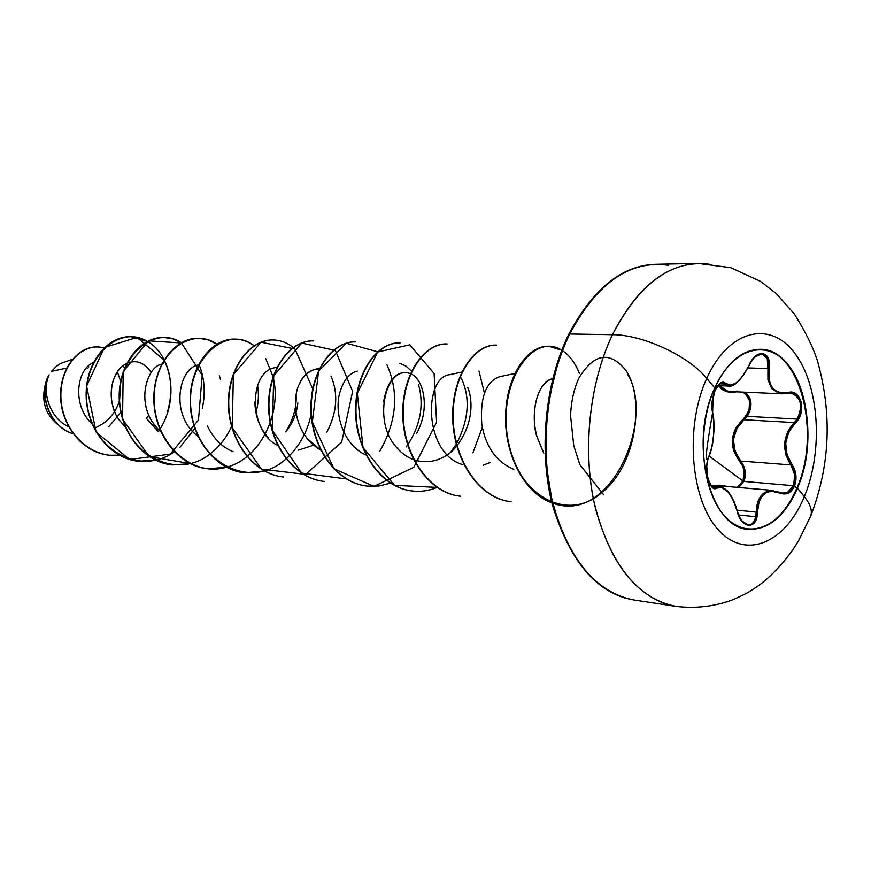 <?xml version="1.0" encoding="UTF-8"?>
<svg xmlns="http://www.w3.org/2000/svg" width="871" height="871" viewBox="0 0 871 871"><rect width="100%" height="100%" fill="white"/><g stroke="black" fill="none" stroke-linecap="round" stroke-linejoin="round"><path stroke-width="1.31" d="M797.401 488.152C784.945 516.307 768.581 530.014 748.287 529.296C710.007 528.501 688.438 442.479 714.753 387.987L706.74 378.384C728.494 329.761 770.051 319.995 794.548 352.951C819.371 385.254 823.531 450.655 804.314 496.622C810.542 504.418 812.621 511.048 810.542 516.514L810.542 516.514C812.621 511.048 810.542 504.418 804.314 496.622L797.401 488.152C781.265 527.576 747.394 541.925 724.356 515.697C701.057 490.09 696.19 428.652 714.753 387.987C732.968 346.93 768.08 338.133 789.017 365.94C810.226 393.18 813.852 449.066 797.401 488.152L804.314 496.622C823.531 450.655 819.371 385.254 794.548 352.951C770.051 319.995 728.494 329.761 706.74 378.384C684.595 426.54 690.485 499.693 718.227 529.71C745.641 560.478 785.479 542.981 804.314 496.622C785.479 542.981 745.641 560.478 718.227 529.71C690.485 499.693 684.595 426.54 706.74 378.384L714.753 387.987C726.915 362.532 742.027 349.63 760.1 349.304C800.634 348.258 822.137 433.279 797.401 488.152L797.401 488.152M748.015 529.263C768.211 529.829 784.488 516.1 796.867 488.098C784.488 516.1 768.211 529.829 748.015 529.263M789.736 392.897L794.613 394.138L799.589 400.377C801.69 406.332 800.895 412.571 797.205 419.082L747.264 416.349L744.117 419.746L743.333 418.995L744.117 419.746L736.833 428.369L733.393 439.539L734.95 451.189L740.731 461.064L739.838 461.695L742.56 465.974L744.095 470.993L743.017 481.075L709.059 455.979L743.017 481.075C745.478 474.096 744.422 467.629 739.838 461.695C729.06 446.3 730.225 432.07 743.333 418.995C752.261 408.259 752.141 399.299 742.974 392.113L744.749 393.039L749.615 400.41L749.038 410.611L746.708 415.293L735.908 427.933L733.556 433.453L732.402 439.463L732.555 445.582L733.959 451.483L739.838 461.695L740.731 461.064L790.803 464.907L791.793 464.297C782.768 449.665 783.878 436.012 795.125 423.328C807.101 413.268 801.298 388.02 787.885 392.56C773.927 394.269 767.667 386.299 769.093 368.662C772.337 350.795 755.854 347.812 749.006 365.406C740.426 382.173 732.653 388.161 725.674 383.371C722.342 380.551 718.825 382.783 715.145 390.066L714.481 388.586L715.145 390.066L712.097 401.847L711.901 407.759L713.872 422.936L713.589 434.858L711.934 446.562L707.546 460.726L706.773 466.508L707.862 478.702L711.988 487.052L714.579 488.5L722.168 487.248L727.764 491.429L733.11 499.834L739.087 516.536L741.896 521.239L748.831 525.649L754.917 522.023L756.714 517.646L759.055 501.718L761.091 497.504L763.921 494.238L767.395 492.104L771.336 491.179L784.009 494.02L788.179 493.171L794.472 486.116L796.867 488.098L794.472 486.116C797.226 478.342 796.323 471.069 791.793 464.297L790.803 464.907L794.798 474.924L793.481 485.702L743.943 481.423L745.108 470.83L740.731 461.064L790.803 464.907L785.816 454.793L784.619 442.98L787.711 431.57L794.254 422.577L744.117 419.746C731.226 432.386 730.105 446.159 740.731 461.064C745.456 467.302 746.523 474.085 743.943 481.423L738.913 487.379L743.943 481.423L793.481 485.702L787.438 492.442L782.321 493.149M724.639 384.002L725.674 383.371L724.639 384.002L722.266 382.826L724.639 384.002L719.718 383.806L724.639 384.002L728.994 386.06L727.307 385.744M749.898 398.069L745.086 392.2C752.152 398.297 752.882 406.354 747.264 416.349L750.867 407.334L749.898 398.069M782.528 393.812L778.62 393.213L771.652 388.477L767.928 379.723L767.917 368.542L769.093 368.662L769.343 363.087L768.298 358.319L762.931 353.321L755.418 356.141L751.891 360.191L743.301 375.488L736.692 382.598L730.529 385.363L723.322 382.129L720.546 382.892L715.145 390.066C711.955 398.167 711.106 405.744 712.587 412.8C715.102 427.792 713.915 442.207 709.027 456.045C703.006 467.411 709.745 493.901 717.094 487.923C724.683 485.114 731.357 492.757 737.095 510.863L737.095 510.863C740.981 529.372 757.683 530.21 757.367 512.202L737.051 510.188L756.191 512.115L755.745 516.732L738.564 514.968L755.745 516.732C754.308 522.284 751.793 525.017 748.178 524.919M719.25 485.191L715.842 485.778L726.969 486.312L719.25 485.191M743.017 481.075L737.236 487.237L743.017 481.075M710.986 264.49C672.717 258.894 639.88 282.291 612.465 334.693C642.526 334.573 688.819 355.934 706.74 378.384C688.819 355.934 642.526 334.573 612.465 334.693C635.939 288.758 664.54 265.013 698.302 263.445L655.721 264.294C621.829 265.851 593.162 289.085 569.721 333.996L612.465 334.693L569.721 333.996C597.103 282.759 630.016 259.863 668.46 265.307M49.146 374.889L49.048 375.074C41.383 391.787 49.854 418.363 68.613 426.681C49.854 418.374 41.383 391.787 49.048 375.074L49.146 374.889M88.102 366.234L88.886 366.898M569.046 335.531L568.676 334.431L569.721 333.996L568.676 334.431C545.137 382.26 538.169 451.113 552.628 505.811C570.342 562.35 597.364 593.728 633.696 599.934C596.254 592.487 569.362 560.532 553.02 504.08C539.389 449.882 546.073 382.38 569.721 333.996C547.151 380.235 539.889 443.981 551.343 496.916C565.127 552.116 589.558 585.769 624.627 597.887M68.951 426.834L69.724 427.182M120.644 381.15L117.356 371.852L120.644 381.15M93.349 362.597C76.169 369.544 72.151 405.984 91.978 423.687C72.151 405.984 76.169 369.544 93.349 362.597M146.437 418.418L148.636 415.249L146.437 418.418L158.293 431.668L159.829 429.316M117.356 417.155L118.685 419.332C106.502 402.533 109.583 371.492 126.611 363.512C121.091 365.896 116.627 371.547 113.208 380.475C109.942 391.656 110.661 402.576 115.353 413.235M118.685 419.332L125.511 427.411M163.465 363.577L161.995 364.034M160.765 431.689C133.84 408.216 145.827 367.105 161.625 364.165C147.504 365.994 132.523 406.071 160.874 431.766M198.261 365.014C178.882 367.834 169.856 414.117 196.694 435.239L197.946 436.208L196.694 435.239M277.076 367.105L274.06 367.845C247.669 373.746 249.705 432.756 277.718 445.375M319.603 368.248L314.649 369.424C306.875 372.516 301.823 377.339 299.482 383.904C304.197 373.92 310.762 368.988 319.178 369.097M306.352 437.808L320.713 450.122C289.923 431.766 293.549 393.311 299.482 383.904M357.317 371.09C349.315 373.158 343.512 380.246 339.886 392.375C333.898 411.722 342.662 444.929 365.983 455M402.26 372.842C393.061 374.617 386.811 384.361 383.523 402.064M461.772 372.091L449.654 374.693C423.578 377.165 423.458 453.181 462.555 464.602M514.75 373.528L499.682 376.664C485.898 381.607 479.943 397.535 481.805 424.46C485.757 447.019 496.426 461.978 513.814 469.349M543.079 451.799L537.037 436.796C529.045 409.13 539.595 380.3 552.726 378.733L552.617 378.743C532.377 384.764 531.898 424.231 537.037 436.796L543.863 453.181M296.14 395.151C296.739 407.007 293.331 419.201 285.906 431.733M233.134 451.679C222.159 447.28 213.547 438.636 207.276 425.734M66.719 368.074L51.465 371.362L66.719 368.074M58.553 425.102C43.757 413.42 40.066 397.688 47.47 377.894C40.066 397.688 43.757 413.42 58.542 425.102M72.467 359.277L60.382 363.566L56.125 366.528L51.465 371.362M96.387 427.302C107.688 422.097 115.342 413.398 119.338 401.193M119.577 400.41L120.786 381.912M119.512 455.206C88.711 458.897 61.21 428.924 60.872 396.675C60.023 364.285 83.954 341.617 103.91 347.975L97.498 346.963C79.011 346.048 60.262 367.867 60.872 396.37C61.177 424.765 82.32 452.539 109.321 455.217L119.327 455.228M73.066 433.682C48.58 426.322 38.716 392.658 48.983 375.161L48.983 375.161C38.716 392.658 48.58 426.322 73.066 433.682M108.625 426.844L120.84 412.473M124.477 368.226L123.301 365.537M109.191 455.195L109.06 455.185C82.059 452.506 60.916 424.743 60.611 396.359C60.012 367.856 78.76 346.037 97.236 346.963L97.367 346.963C78.858 345.95 60.023 367.769 60.611 396.327C60.905 424.776 82.124 452.593 109.191 455.195M73.12 433.758C49.571 426.877 38.966 395.358 47.72 377.295L48.983 375.161L47.72 377.295C38.966 395.358 49.571 426.877 73.12 433.758M557.266 365.254L549.361 397.993L545.736 432.299L546.563 466.584L551.789 499.29M698.302 263.445L730.715 267.702L760.503 281.355L776.29 293.581L794.428 314.093C805.468 331.786 813.133 347.344 817.423 360.768C832.382 413.932 830.117 465.778 810.618 516.296L798.631 540.564C790.933 554.054 774.493 574.555 757.313 586.477C749.539 591.42 749.506 592.443 731.89 600.13C713.665 606.63 694.971 608.709 675.798 606.347C638.508 598.878 611.758 566.313 595.524 508.642C582.013 453.258 588.796 384.176 612.465 334.693C589.874 381.988 582.525 447.215 593.87 501.326C607.544 557.734 631.845 592.051 666.761 604.289M490.101 462.501L483.155 465.223M462.893 464.722C423.339 453.617 423.524 376.653 449.882 374.65M467.814 387.747C471.233 395.227 476.034 420.149 457.09 445.527M456.774 445.908C443.677 463.405 413.779 470.776 394.236 444.504C373.289 419.005 386.016 364.579 410.393 373.659M410.731 373.811C423.633 378.787 430.524 408.39 416.676 433.312M313.418 445.266L298.394 450.111M268.431 437.863C259.71 428.053 255.181 416.109 254.865 402.021M297.849 402.968C296.663 413.834 292.623 423.469 285.753 431.907M126.992 363.338C136.355 359.429 144.444 362.521 151.282 372.603M160.003 429.033C179.317 399.147 171.837 354.9 147.471 341.486M155.767 460.171L138.62 461.282C110.203 458.516 86.697 428.282 86.414 395.478C85.804 362.652 107.808 335.836 130.977 336.696L147.33 341.399C118.794 323.566 80.568 359.037 87.111 404.699C92.598 450.427 140.841 476.328 174.211 451.809M180.003 447.269L194.832 428.434M202.279 408.586C205.643 392.799 204.587 378.199 199.132 364.797M181.408 342.793C152.773 323.391 113.306 359.908 120.242 407.323C126.077 454.804 176.073 480.77 209.715 454.205M209.889 454.085C219.176 446.997 226.406 437.808 231.577 426.518M216.803 344.132C191.195 325.863 154.537 353.234 154.134 397.1C152.882 440.846 190.422 478.092 226.362 467.248L207.668 468.772C178.631 465.963 154.581 434.335 154.145 399.931C153.372 365.493 175.583 337.371 198.882 338.264L208.147 339.853L216.803 344.132M226.525 467.204C260.473 458.658 282.139 412.571 273.189 377.404M273.048 376.784L265.764 358.721M264.349 470.993L244.707 472.801C215.366 469.97 191.043 437.58 190.52 402.315C189.66 367.018 211.958 338.198 235.279 339.091C242.007 339.298 248.279 341.508 254.071 345.711C225.295 323.087 183.422 362.216 191.468 413.431C198.359 464.744 252.198 490.177 286.08 458.843M286.276 458.669C298.971 447.117 307.267 432.364 311.165 414.433M312.711 388.749L294.964 348.988L261.093 342.238L233.395 374.508L232.219 427.672L261.463 469.131L305.656 474.412L341.661 442.12L352.624 391.417L335.357 350.425L301.616 343.065L273.734 375.793L272.351 430.285L301.649 473.095L346.244 478.919M379.854 451.167C396.795 421.118 399.168 392.342 386.953 364.84M377.589 351.742L346.331 343.207L318.623 371.09L312.351 422.054L333.963 468.74L374.007 486.388L413.856 467.248L436.578 422.239L434.106 373.474L409.805 344.818L377.709 351.993L357.306 393.333L363.022 447.574L394.563 485.343L437.307 487.39M472.899 452.833L482.305 427.345M484.439 393.18L478.996 370.992M579.4 373.376C575.219 362.946 569.58 355.379 562.481 350.654M551.833 502.665C524.124 492.953 504.363 452.876 506.105 413.888C507.412 374.944 528.164 345.504 548.937 346.299L561.773 350.218C534.282 331.862 498.571 379.103 507.401 436.523C515.294 494.728 566.444 523.025 600.968 493.356M603.418 491.309C637.605 462.61 644.736 395.957 625.313 369.663M625.28 369.62C609.308 350.752 593.848 353.582 578.899 378.09C573.978 388.836 571.202 401.324 570.559 415.576L573.749 445.593L579.825 464.624L603.712 494.804M130.977 336.696L130.715 336.696C107.536 335.836 85.543 362.641 86.153 395.467C86.436 428.26 109.931 458.484 138.347 461.26L155.637 460.106M164.009 337.458L163.868 337.458C140.623 336.587 118.51 364.024 119.196 397.633C119.556 431.21 143.334 462.12 172.055 464.918L172.197 464.929M198.73 338.253L198.577 338.253C175.289 337.371 153.078 365.482 153.851 399.909C154.287 434.302 178.326 465.931 207.363 468.74L207.668 468.772M235.279 339.091L234.963 339.091C211.642 338.188 189.355 367.007 190.205 402.293C190.727 437.558 215.05 469.937 244.392 472.757L244.544 472.779M273.309 339.973L273.146 339.962C249.825 339.048 227.462 368.607 228.42 404.797C229.029 440.966 253.613 474.129 283.26 476.981L283.587 477.014C253.951 474.172 229.356 440.998 228.746 404.819C227.788 368.618 250.151 339.059 273.472 339.973C280.604 340.191 287.169 342.695 293.189 347.485M313.255 340.888C289.945 339.951 267.549 370.284 268.606 407.432C269.324 444.558 294.18 478.549 324.11 481.413L324.458 481.456C294.529 478.582 269.672 444.591 268.954 407.465C267.898 370.306 290.293 339.962 313.593 340.899L313.255 340.888M355.608 341.857L355.433 341.857C332.189 340.909 309.782 372.059 310.958 410.219C311.785 448.336 336.892 483.198 367.105 486.083L367.475 486.116C337.251 483.231 312.145 448.369 311.317 410.241C310.141 372.08 332.548 340.909 355.793 341.868L355.433 341.857M399.843 342.88C376.708 341.911 354.323 373.931 355.618 413.148C356.577 452.321 381.923 488.098 412.408 490.994L412.8 491.037C382.315 488.141 356.958 452.354 356.01 413.17C354.704 373.953 377.089 341.922 400.225 342.88L399.843 342.88M446.692 343.947C423.687 342.978 401.379 375.913 402.816 416.24C403.904 456.535 429.479 493.269 460.215 496.187L460.628 496.23C429.893 493.313 404.307 456.567 403.219 416.262C401.781 375.924 424.09 342.989 447.095 343.958L446.692 343.947M496.165 345.09C473.356 344.099 451.156 378.003 452.746 419.517C453.998 460.988 479.779 498.735 510.754 501.663L511.179 501.718C480.215 498.789 454.422 461.031 453.181 419.539C451.592 378.025 473.78 344.11 496.59 345.101L496.165 345.09M548.937 346.299L548.49 346.288C527.641 345.493 506.846 375.118 505.637 414.215C503.993 453.356 524.026 493.378 551.866 502.796C523.972 493.356 503.928 453.203 505.637 413.997C506.922 374.846 527.837 345.297 548.719 346.299M437.1 487.477C429.153 490.711 421.052 491.886 412.8 491.037M390.458 483.122L379.059 485.985L367.475 486.116M190.161 463.655L172.338 464.94C143.617 462.153 119.839 431.232 119.479 397.655C118.794 364.034 140.906 336.587 164.151 337.458L172.97 338.895L181.266 342.706M220.635 379.778L219.318 375.706M255.9 412.506C258.535 403.513 259.09 394.476 257.576 385.407M295.465 406.354L296.151 395.096M326.854 432.179C337.088 412.429 338.471 393.714 331.002 376.011M406.147 446.954L407.639 444.961M407.922 444.58C420.551 424.689 424.101 404.743 418.559 384.721M411.526 371.188L405.984 366.092L399.702 363.294M450.601 452.234L456.306 444.156M456.6 443.666C468.946 419.376 470.492 397.503 461.216 378.025M627.534 374.171C655.46 418.472 611.159 525.355 552.78 503.122M190.172 463.546L149.268 456.622L122.539 419.169L123.203 371.623L148.484 340.833L181.429 342.989L202.192 375.27L198.479 419.974L170.291 454.118L129.67 459.529L96.126 432.06L86.577 386.071L104.433 347.475L136.932 337.436L163.998 359.908M164.129 360.18C171.827 376.076 172.872 393.572 167.254 412.658M48.21 376.751L47.382 378.417M86.697 367.671L87.862 368.607M718.433 385.624L722.701 389.805L726.904 391.634L736.104 391.819C728.504 393.235 722.614 391.177 718.444 385.624M719.979 485.855L773.165 490.449C762.561 490.547 756.91 497.777 756.191 512.115L757.999 501.304L763.061 493.596L770.683 490.438L779.284 492.202M787.351 393.235L787.885 392.56L787.515 393.213L782.202 393.801L731.422 391.612L727.59 391.046L719.642 385.679C722.484 389.402 726.403 391.384 731.422 391.612L737.095 391.09M761.036 353.876L762.158 353.953L767.242 358.71L767.917 368.542L769.093 368.662L769.028 379.495L770.356 384.133L772.599 387.987L775.669 390.839L779.382 392.56L792.283 392.342L796.246 394.03L801.287 402.304L800.852 413.769L798.544 419.082L795.125 423.328L794.254 422.577L744.117 419.746L747.264 416.349L797.205 419.082L794.254 422.577L795.125 423.328L788.723 432.016L785.696 443.067L786.894 454.51L794.472 469.142L795.887 474.815L794.472 486.116C790.988 493.204 786.067 495.468 779.719 492.921L779.48 492.246L779.719 492.921C766.24 488.435 758.793 494.859 757.367 512.202L756.191 512.115L755.745 516.732C754.406 522.306 751.793 525.028 747.884 524.897L747.83 524.897M767.917 368.542L747.982 367.921L767.917 368.542C768.908 359.701 766.709 354.813 761.308 353.876L753.992 357.546M728.559 492.387L719.979 486.16L716.169 487.139L717.094 487.923L716.169 487.139L712.108 486.769L716.169 487.139L714.013 487.706M711.411 486.29L712.249 486.889C711.052 484.679 711.868 489.36 707.742 478.223M719.152 486.138L720.339 486.192M719.979 486.16L727.47 490.776C731.847 496.154 735.102 502.839 737.214 510.809C740.208 520.02 743.758 524.712 747.884 524.897L741.319 520.466M787.634 393.159L790.356 392.908C800.95 396.545 803.236 405.265 797.205 419.082L794.254 422.577C782.779 435.685 781.625 449.795 790.803 464.907C795.201 471.353 796.094 478.288 793.481 485.702C791.086 490.928 787.547 493.432 782.866 493.215L779.599 492.344M779.469 492.246L782.779 493.204M748.962 365.504L749.104 365.504C753.371 357.371 757.443 353.495 761.308 353.876L761.221 353.876M749.104 365.504C740.753 380.268 734.057 387.116 728.994 386.06L733.72 384.753L738.935 380.627M722.266 382.826L720.273 383.425L717.9 385.613C714.634 387.355 712.881 396.305 712.63 412.484L712.445 412.201M708.776 456.654L709.016 456.404C711.444 451.015 713.055 442.827 713.85 431.82C714.209 423.339 713.806 416.893 712.63 412.484C713.937 418.744 714.307 425.788 713.741 433.606C712.696 441.314 713.556 443.851 709.027 456.36M759.828 349.293C800.231 348.618 821.527 433.388 796.867 488.098C821.603 433.246 800.101 348.248 759.556 349.293M728.983 386.06L717.911 385.603M790.226 392.897L787.504 393.224M568.687 334.399C593.075 288.66 622.09 265.285 655.721 264.294M675.798 606.347L633.696 599.934M719.99 486.149L710.812 485.332M708.384 457.7C706.087 460.933 703.659 464.417 712.576 412.789"/></g></svg>

